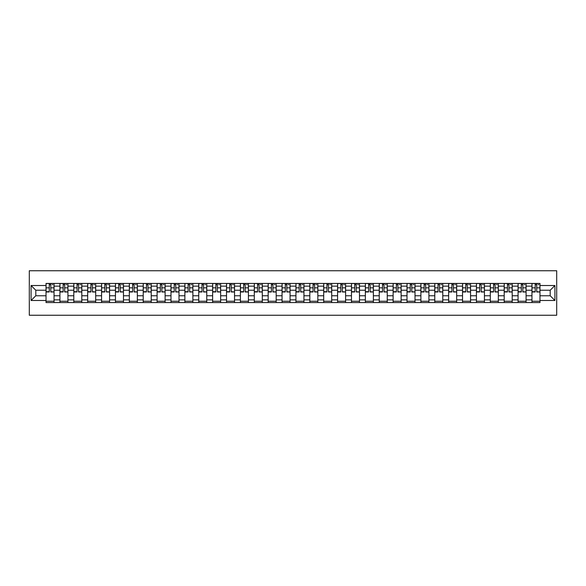 <?xml version="1.0" encoding="UTF-8"?>
<svg xmlns="http://www.w3.org/2000/svg" width="586" height="586" viewBox="0 0 586 586"><rect width="100%" height="100%" fill="white"/><g stroke="black" fill="none" stroke-linecap="round" stroke-linejoin="round"><path stroke-width="0.88" d="M29.3 315.246L556.7 315.246L556.7 270.754L29.3 270.754L29.3 315.246M59.919 302.566L59.919 286.144L54.044 286.144L54.044 302.566M54.044 286.144L54.044 283.434M59.919 286.144L59.919 283.434M67.925 283.434L67.925 302.566M73.799 302.566L73.799 283.434M81.806 283.434L81.806 302.566M87.68 302.566L87.68 283.434M95.694 283.434L95.694 302.566M101.568 302.566L101.568 283.434M109.575 283.434L109.575 302.566M115.449 302.566L115.449 283.434M123.463 283.434L123.463 302.566M129.33 302.566L129.33 283.434M137.344 283.434L137.344 302.566M143.218 302.566L143.218 283.434M151.225 283.434L151.225 302.566M157.099 302.566L157.099 283.434M165.113 283.434L165.113 302.566M170.987 302.566L170.987 283.434M178.994 283.434L178.994 302.566M184.868 302.566L184.868 283.434M192.875 283.434L192.875 302.566M198.749 302.566L198.749 283.434M206.763 283.434L206.763 302.566M212.637 302.566L212.637 283.434M220.644 283.434L220.644 302.566M226.518 302.566L226.518 283.434M234.532 283.434L234.532 302.566M240.399 302.566L240.399 283.434M248.413 283.434L248.413 302.566M254.287 302.566L254.287 283.434M262.294 283.434L262.294 302.566M268.168 302.566L268.168 283.434M276.182 283.434L276.182 302.566M282.056 302.566L282.056 283.434M290.063 283.434L290.063 302.566M295.937 302.566L295.937 283.434M303.944 283.434L303.944 302.566M309.818 302.566L309.818 283.434M317.832 283.434L317.832 302.566M323.706 302.566L323.706 283.434M331.713 283.434L331.713 302.566M337.587 302.566L337.587 283.434M345.601 283.434L345.601 302.566M351.468 302.566L351.468 283.434M359.482 283.434L359.482 302.566M365.356 302.566L365.356 283.434M373.363 283.434L373.363 302.566M379.237 302.566L379.237 283.434M387.251 283.434L387.251 302.566M393.125 302.566L393.125 283.434M401.132 283.434L401.132 302.566M407.006 302.566L407.006 283.434M415.013 283.434L415.013 302.566M420.887 302.566L420.887 283.434M428.901 283.434L428.901 302.566M434.775 302.566L434.775 283.434M442.782 283.434L442.782 302.566M448.656 302.566L448.656 283.434M456.67 283.434L456.67 302.566M462.537 302.566L462.537 283.434M470.551 283.434L470.551 302.566M476.425 302.566L476.425 283.434M484.432 283.434L484.432 302.566M490.306 302.566L490.306 283.434M498.32 283.434L498.32 302.566M504.194 302.566L504.194 283.434M512.201 283.434L512.201 302.566M518.075 302.566L518.075 283.434M526.082 283.434L526.082 302.566M531.956 302.566L531.956 283.434M531.956 295.762L526.082 295.762M518.075 295.762L512.201 295.762M504.194 295.762L498.32 295.762M490.306 295.762L484.432 295.762M476.425 295.762L470.551 295.762M462.537 295.762L456.67 295.762M448.656 295.762L442.782 295.762M434.775 295.762L428.901 295.762M420.887 295.762L415.013 295.762M407.006 295.762L401.132 295.762M393.125 295.762L387.251 295.762M379.237 295.762L373.363 295.762M365.356 295.762L359.482 295.762M351.468 295.762L345.601 295.762M337.587 295.762L331.713 295.762M323.706 295.762L317.832 295.762M309.818 295.762L303.944 295.762M295.937 295.762L290.063 295.762M282.056 295.762L276.182 295.762M268.168 295.762L262.294 295.762M254.287 295.762L248.413 295.762M240.399 295.762L234.532 295.762M226.518 295.762L220.644 295.762M212.637 295.762L206.763 295.762M198.749 295.762L192.875 295.762M184.868 295.762L178.994 295.762M170.987 295.762L165.113 295.762M157.099 295.762L151.225 295.762M143.218 295.762L137.344 295.762M129.33 295.762L123.463 295.762M115.449 295.762L109.575 295.762M101.568 295.762L95.694 295.762M87.68 295.762L81.806 295.762M73.799 295.762L67.925 295.762M59.919 295.762L54.044 295.762M531.956 290.238L526.082 290.238M518.075 290.238L512.201 290.238M504.194 290.238L498.32 290.238M490.306 290.238L484.432 290.238M476.425 290.238L470.551 290.238M462.537 290.238L456.67 290.238M448.656 290.238L442.782 290.238M434.775 290.238L428.901 290.238M420.887 290.238L415.013 290.238M407.006 290.238L401.132 290.238M393.125 290.238L387.251 290.238M379.237 290.238L373.363 290.238M365.356 290.238L359.482 290.238M351.468 290.238L345.601 290.238M337.587 290.238L331.713 290.238M323.706 290.238L317.832 290.238M309.818 290.238L303.944 290.238M295.937 290.238L290.063 290.238M282.056 290.238L276.182 290.238M268.168 290.238L262.294 290.238M254.287 290.238L248.413 290.238M240.399 290.238L234.532 290.238M226.518 290.238L220.644 290.238M212.637 290.238L206.763 290.238M198.749 290.238L192.875 290.238M184.868 290.238L178.994 290.238M170.987 290.238L165.113 290.238M157.099 290.238L151.225 290.238M143.218 290.238L137.344 290.238M129.33 290.238L123.463 290.238M115.449 290.238L109.575 290.238M101.568 290.238L95.694 290.238M87.68 290.238L81.806 290.238M73.799 290.238L67.925 290.238M59.919 290.238L54.044 290.238M35.797 295.762L46.03 295.762L46.03 290.238L35.797 290.238L35.797 295.762L31.08 300.479L31.08 285.521L46.03 285.521L46.03 290.238M539.97 290.238L539.97 295.762L550.203 295.762L550.203 290.238L539.97 290.238L539.97 283.434L46.03 283.434L46.03 285.521M539.97 285.521L554.92 285.521L554.92 300.479L539.97 300.479L539.97 295.762M46.03 295.762L46.03 302.566L539.97 302.566L539.97 300.479M46.03 300.479L31.08 300.479M54.044 301.233L46.03 301.233M49.283 284.767L50.792 284.767M67.925 301.233L59.919 301.233M63.163 284.767L64.68 284.767M81.806 301.233L73.799 301.233M77.044 284.767L78.561 284.767M95.694 301.233L87.68 301.233M90.933 284.767L92.442 284.767M109.575 301.233L101.568 301.233M104.813 284.767L106.33 284.767M123.463 301.233L115.449 301.233M118.702 284.767L120.211 284.767M137.344 301.233L129.33 301.233M132.583 284.767L134.091 284.767M151.225 301.233L143.218 301.233M146.463 284.767L147.98 284.767M165.113 301.233L157.099 301.233M160.352 284.767L161.861 284.767M178.994 301.233L170.987 301.233M174.232 284.767L175.749 284.767M192.875 301.233L184.868 301.233M188.113 284.767L189.63 284.767M206.763 301.233L198.749 301.233M202.002 284.767L203.51 284.767M220.644 301.233L212.637 301.233M215.882 284.767L217.399 284.767M234.532 301.233L226.518 301.233M229.771 284.767L231.28 284.767M248.413 301.233L240.399 301.233M243.651 284.767L245.16 284.767M262.294 301.233L254.287 301.233M257.532 284.767L259.049 284.767M276.182 301.233L268.168 301.233M271.421 284.767L272.93 284.767M290.063 301.233L282.056 301.233M285.301 284.767L286.818 284.767M303.944 301.233L295.937 301.233M299.182 284.767L300.699 284.767M317.832 301.233L309.818 301.233M313.07 284.767L314.579 284.767M331.713 301.233L323.706 301.233M326.951 284.767L328.468 284.767M345.601 301.233L337.587 301.233M340.84 284.767L342.349 284.767M359.482 301.233L351.468 301.233M354.72 284.767L356.229 284.767M373.363 301.233L365.356 301.233M368.601 284.767L370.118 284.767M387.251 301.233L379.237 301.233M382.49 284.767L383.998 284.767M401.132 301.233L393.125 301.233M396.37 284.767L397.887 284.767M415.013 301.233L407.006 301.233M410.251 284.767L411.768 284.767M428.901 301.233L420.887 301.233M424.139 284.767L425.648 284.767M442.782 301.233L434.775 301.233M438.02 284.767L439.537 284.767M456.67 301.233L448.656 301.233M451.909 284.767L453.418 284.767M470.551 301.233L462.537 301.233M465.789 284.767L467.298 284.767M484.432 301.233L476.425 301.233M479.67 284.767L481.187 284.767M498.32 301.233L490.306 301.233M493.558 284.767L495.067 284.767M512.201 301.233L504.194 301.233M507.439 284.767L508.956 284.767M526.082 301.233L518.075 301.233M521.32 284.767L522.837 284.767M539.97 301.233L531.956 301.233M535.208 284.767L536.717 284.767M31.08 285.521L35.797 290.238M550.203 295.762L554.92 300.479M550.203 290.238L554.92 285.521M50.792 291.667L54 291.975L50.792 291.975L50.792 283.521L54 283.521L52.22 283.521M54 291.667L54 283.521M49.283 284.679L50.792 284.679M52.22 284.679L52.843 284.679M47.854 283.521L46.074 283.521L46.074 291.975L49.283 291.975L49.283 283.521L47.986 283.521M46.074 283.521L52.081 283.521M64.68 291.667L67.881 291.975L64.68 291.975L64.68 283.521L67.881 283.521L66.101 283.521M67.881 291.667L67.881 283.521M63.163 284.679L64.68 284.679M66.101 284.679L66.723 284.679M61.742 283.521L59.962 283.521L59.962 291.975L63.163 291.975L63.163 283.521L61.874 283.521M59.962 283.521L65.969 283.521M78.561 291.667L81.762 291.975L78.561 291.975L78.561 283.521L81.762 283.521L79.982 283.521M81.762 291.667L81.762 283.521M77.044 284.679L78.561 284.679M79.982 284.679L80.604 284.679M75.623 283.521L73.843 283.521L73.843 291.975L77.044 291.975L77.044 283.521L75.755 283.521M73.843 283.521L79.85 283.521M92.442 291.667L95.65 291.975L92.442 291.975L92.442 283.521L95.65 283.521L93.87 283.521M95.65 291.667L95.65 283.521M90.933 284.679L92.442 284.679M93.87 284.679L94.493 284.679M89.504 283.521L87.724 283.521L87.724 291.975L90.933 291.975L90.933 283.521L89.643 283.521M87.724 283.521L93.731 283.521M106.33 291.667L109.531 291.975L106.33 291.975L106.33 283.521L109.531 283.521L107.751 283.521M109.531 291.667L109.531 283.521M104.813 284.679L106.33 284.679M107.751 284.679L108.373 284.679M103.392 283.521L101.612 283.521L101.612 291.975L104.813 291.975L104.813 283.521L103.524 283.521M101.612 283.521L107.619 283.521M120.211 291.667L123.412 291.975L120.211 291.975L120.211 283.521L123.412 283.521L121.632 283.521M123.412 291.667L123.412 283.521M118.702 284.679L120.211 284.679M121.632 284.679L122.262 284.679M117.273 283.521L115.493 283.521L115.493 291.975L118.702 291.975L118.702 283.521L117.405 283.521M115.493 283.521L121.5 283.521M134.091 291.667L137.3 291.975L134.091 291.975L134.091 283.521L137.3 283.521L135.52 283.521M137.3 291.667L137.3 283.521M132.583 284.679L134.091 284.679M135.52 284.679L136.142 284.679M131.161 283.521L129.381 283.521L129.381 291.975L132.583 291.975L132.583 283.521L131.293 283.521M129.381 283.521L135.388 283.521M147.98 291.667L151.181 291.975L147.98 291.975L147.98 283.521L151.181 283.521L149.401 283.521M151.181 291.667L151.181 283.521M146.463 284.679L147.98 284.679M149.401 284.679L150.023 284.679M145.042 283.521L143.262 283.521L143.262 291.975L146.463 291.975L146.463 283.521L145.174 283.521M143.262 283.521L149.269 283.521M161.861 291.667L165.069 291.975L161.861 291.975L161.861 283.521L165.069 283.521L163.289 283.521M165.069 291.667L165.069 283.521M160.352 284.679L161.861 284.679M163.289 284.679L163.912 284.679M158.923 283.521L157.143 283.521L157.143 291.975L160.352 291.975L160.352 283.521L159.055 283.521M157.143 283.521L163.15 283.521M175.749 291.667L178.95 291.975L175.749 291.975L175.749 283.521L178.95 283.521L177.17 283.521M178.95 291.667L178.95 283.521M174.232 284.679L175.749 284.679M177.17 284.679L177.792 284.679M172.811 283.521L171.031 283.521L171.031 291.975L174.232 291.975L174.232 283.521L172.943 283.521M171.031 283.521L177.038 283.521M189.63 291.667L192.831 291.975L189.63 291.975L189.63 283.521L192.831 283.521L191.051 283.521M192.831 291.667L192.831 283.521M188.113 284.679L189.63 284.679M191.051 284.679L191.673 284.679M186.692 283.521L184.912 283.521L184.912 291.975L188.113 291.975L188.113 283.521L186.824 283.521M184.912 283.521L190.919 283.521M203.51 291.667L206.719 291.975L203.51 291.975L203.51 283.521L206.719 283.521L204.939 283.521M206.719 291.667L206.719 283.521M202.002 284.679L203.51 284.679M204.939 284.679L205.561 284.679M200.573 283.521L198.793 283.521L198.793 291.975L202.002 291.975L202.002 283.521L200.712 283.521M198.793 283.521L204.807 283.521M217.399 291.667L220.6 291.975L217.399 291.975L217.399 283.521L220.6 283.521L218.82 283.521M220.6 291.667L220.6 283.521M215.882 284.679L217.399 284.679M218.82 284.679L219.442 284.679M214.461 283.521L212.681 283.521L212.681 291.975L215.882 291.975L215.882 283.521L214.593 283.521M212.681 283.521L218.688 283.521M231.28 291.667L234.481 291.975L231.28 291.975L231.28 283.521L234.481 283.521L232.701 283.521M234.481 291.667L234.481 283.521M229.771 284.679L231.28 284.679M232.701 284.679L233.331 284.679M228.342 283.521L226.562 283.521L226.562 291.975L229.771 291.975L229.771 283.521L228.474 283.521M226.562 283.521L232.569 283.521M245.16 291.667L248.369 291.975L245.16 291.975L245.16 283.521L248.369 283.521L246.589 283.521M248.369 291.667L248.369 283.521M243.651 284.679L245.16 284.679M246.589 284.679L247.211 284.679M242.23 283.521L240.45 283.521L240.45 291.975L243.651 291.975L243.651 283.521L242.362 283.521M240.45 283.521L246.457 283.521M259.049 291.667L262.25 291.975L259.049 291.975L259.049 283.521L262.25 283.521L260.47 283.521M262.25 291.667L262.25 283.521M257.532 284.679L259.049 284.679M260.47 284.679L261.092 284.679M256.111 283.521L254.331 283.521L254.331 291.975L257.532 291.975L257.532 283.521L256.243 283.521M254.331 283.521L260.338 283.521M272.93 291.667L276.138 291.975L272.93 291.975L272.93 283.521L276.138 283.521L274.358 283.521M276.138 291.667L276.138 283.521M271.421 284.679L272.93 284.679M274.358 284.679L274.981 284.679M269.992 283.521L268.212 283.521L268.212 291.975L271.421 291.975L271.421 283.521L270.124 283.521M268.212 283.521L274.219 283.521M286.818 291.667L290.019 291.975L286.818 291.975L286.818 283.521L290.019 283.521L288.239 283.521M290.019 291.667L290.019 283.521M285.301 284.679L286.818 284.679M288.239 284.679L288.861 284.679M283.88 283.521L282.1 283.521L282.1 291.975L285.301 291.975L285.301 283.521L284.012 283.521M282.1 283.521L288.107 283.521M300.699 291.667L303.9 291.975L300.699 291.975L300.699 283.521L303.9 283.521L302.12 283.521M303.9 291.667L303.9 283.521M299.182 284.679L300.699 284.679M302.12 284.679L302.742 284.679M297.761 283.521L295.981 283.521L295.981 291.975L299.182 291.975L299.182 283.521L297.893 283.521M295.981 283.521L301.988 283.521M314.579 291.667L317.788 291.975L314.579 291.975L314.579 283.521L317.788 283.521L316.008 283.521M317.788 291.667L317.788 283.521M313.07 284.679L314.579 284.679M316.008 284.679L316.63 284.679M311.642 283.521L309.862 283.521L309.862 291.975L313.07 291.975L313.07 283.521L311.781 283.521M309.862 283.521L315.876 283.521M328.468 291.667L331.669 291.975L328.468 291.975L328.468 283.521L331.669 283.521L329.889 283.521M331.669 291.667L331.669 283.521M326.951 284.679L328.468 284.679M329.889 284.679L330.511 284.679M325.53 283.521L323.75 283.521L323.75 291.975L326.951 291.975L326.951 283.521L325.662 283.521M323.75 283.521L329.757 283.521M342.349 291.667L345.55 291.975L342.349 291.975L342.349 283.521L345.55 283.521L343.77 283.521M345.55 291.667L345.55 283.521M340.84 284.679L342.349 284.679M343.77 284.679L344.4 284.679M339.411 283.521L337.631 283.521L337.631 291.975L340.84 291.975L340.84 283.521L339.543 283.521M337.631 283.521L343.638 283.521M356.229 291.667L359.438 291.975L356.229 291.975L356.229 283.521L359.438 283.521L357.658 283.521M359.438 291.667L359.438 283.521M354.72 284.679L356.229 284.679M357.658 284.679L358.28 284.679M353.299 283.521L351.519 283.521L351.519 291.975L354.72 291.975L354.72 283.521L353.431 283.521M351.519 283.521L357.526 283.521M370.118 291.667L373.319 291.975L370.118 291.975L370.118 283.521L373.319 283.521L371.539 283.521M373.319 291.667L373.319 283.521M368.601 284.679L370.118 284.679M371.539 284.679L372.161 284.679M367.18 283.521L365.4 283.521L365.4 291.975L368.601 291.975L368.601 283.521L367.312 283.521M365.4 283.521L371.407 283.521M383.998 291.667L387.207 291.975L383.998 291.975L383.998 283.521L387.207 283.521L385.427 283.521M387.207 291.667L387.207 283.521M382.49 284.679L383.998 284.679M385.427 284.679L386.049 284.679M381.061 283.521L379.281 283.521L379.281 291.975L382.49 291.975L382.49 283.521L381.193 283.521M379.281 283.521L385.288 283.521M397.887 291.667L401.088 291.975L397.887 291.975L397.887 283.521L401.088 283.521L399.308 283.521M401.088 291.667L401.088 283.521M396.37 284.679L397.887 284.679M399.308 284.679L399.93 284.679M394.949 283.521L393.169 283.521L393.169 291.975L396.37 291.975L396.37 283.521L395.081 283.521M393.169 283.521L399.176 283.521M411.768 291.667L414.969 291.975L411.768 291.975L411.768 283.521L414.969 283.521L413.189 283.521M414.969 291.667L414.969 283.521M410.251 284.679L411.768 284.679M413.189 284.679L413.811 284.679M408.83 283.521L407.05 283.521L407.05 291.975L410.251 291.975L410.251 283.521L408.962 283.521M407.05 283.521L413.057 283.521M425.648 291.667L428.857 291.975L425.648 291.975L425.648 283.521L428.857 283.521L427.077 283.521M428.857 291.667L428.857 283.521M424.139 284.679L425.648 284.679M427.077 284.679L427.699 284.679M422.711 283.521L420.931 283.521L420.931 291.975L424.139 291.975L424.139 283.521L422.85 283.521M420.931 283.521L426.945 283.521M439.537 291.667L442.738 291.975L439.537 291.975L439.537 283.521L442.738 283.521L440.958 283.521M442.738 291.667L442.738 283.521M438.02 284.679L439.537 284.679M440.958 284.679L441.58 284.679M436.599 283.521L434.819 283.521L434.819 291.975L438.02 291.975L438.02 283.521L436.731 283.521M434.819 283.521L440.826 283.521M453.418 291.667L456.619 291.975L453.418 291.975L453.418 283.521L456.619 283.521L454.839 283.521M456.619 291.667L456.619 283.521M451.909 284.679L453.418 284.679M454.839 284.679L455.469 284.679M450.48 283.521L448.7 283.521L448.7 291.975L451.909 291.975L451.909 283.521L450.612 283.521M448.7 283.521L454.707 283.521M467.298 291.667L470.507 291.975L467.298 291.975L467.298 283.521L470.507 283.521L468.727 283.521M470.507 291.667L470.507 283.521M465.789 284.679L467.298 284.679M468.727 284.679L469.349 284.679M464.368 283.521L462.588 283.521L462.588 291.975L465.789 291.975L465.789 283.521L464.5 283.521M462.588 283.521L468.595 283.521M481.187 291.667L484.388 291.975L481.187 291.975L481.187 283.521L484.388 283.521L482.608 283.521M484.388 291.667L484.388 283.521M479.67 284.679L481.187 284.679M482.608 284.679L483.23 284.679M478.249 283.521L476.469 283.521L476.469 291.975L479.67 291.975L479.67 283.521L478.381 283.521M476.469 283.521L482.476 283.521M495.067 291.667L498.276 291.975L495.067 291.975L495.067 283.521L498.276 283.521L496.496 283.521M498.276 291.667L498.276 283.521M493.558 284.679L495.067 284.679M496.496 284.679L497.118 284.679M492.13 283.521L490.35 283.521L490.35 291.975L493.558 291.975L493.558 283.521L492.269 283.521M490.35 283.521L496.357 283.521M508.956 291.667L512.157 291.975L508.956 291.975L508.956 283.521L512.157 283.521L510.377 283.521M512.157 291.667L512.157 283.521M507.439 284.679L508.956 284.679M510.377 284.679L510.999 284.679M506.018 283.521L504.238 283.521L504.238 291.975L507.439 291.975L507.439 283.521L506.15 283.521M504.238 283.521L510.245 283.521M522.837 291.667L526.038 291.975L522.837 291.975L522.837 283.521L526.038 283.521L524.258 283.521M526.038 291.667L526.038 283.521M521.32 284.679L522.837 284.679M524.258 284.679L524.88 284.679M519.899 283.521L518.119 283.521L518.119 291.975L521.32 291.975L521.32 283.521L520.031 283.521M518.119 283.521L524.126 283.521M536.717 291.667L539.926 291.975L536.717 291.975L536.717 283.521L539.926 283.521L538.146 283.521M539.926 291.667L539.926 283.521M535.208 284.679L536.717 284.679M538.146 284.679L538.768 284.679M533.78 283.521L532 283.521L532 291.975L535.208 291.975L535.208 283.521L533.919 283.521M532 283.521L538.014 283.521M518.075 286.144L512.201 286.144M504.194 286.144L498.32 286.144M490.306 286.144L484.432 286.144M476.425 286.144L470.551 286.144M462.537 286.144L456.67 286.144M448.656 286.144L442.782 286.144M434.775 286.144L428.901 286.144M420.887 286.144L415.013 286.144M407.006 286.144L401.132 286.144M393.125 286.144L387.251 286.144M379.237 286.144L373.363 286.144M365.356 286.144L359.482 286.144M351.468 286.144L345.601 286.144M337.587 286.144L331.713 286.144M323.706 286.144L317.832 286.144M309.818 286.144L303.944 286.144M295.937 286.144L290.063 286.144M282.056 286.144L276.182 286.144M268.168 286.144L262.294 286.144M254.287 286.144L248.413 286.144M240.399 286.144L234.532 286.144M226.518 286.144L220.644 286.144M212.637 286.144L206.763 286.144M198.749 286.144L192.875 286.144M184.868 286.144L178.994 286.144M170.987 286.144L165.113 286.144M157.099 286.144L151.225 286.144M143.218 286.144L137.344 286.144M129.33 286.144L123.463 286.144M115.449 286.144L109.575 286.144M101.568 286.144L95.694 286.144M87.68 286.144L81.806 286.144M73.799 286.144L67.925 286.144M531.956 286.144L526.082 286.144M518.075 299.856L512.201 299.856M504.194 299.856L498.32 299.856M490.306 299.856L484.432 299.856M476.425 299.856L470.551 299.856M462.537 299.856L456.67 299.856M448.656 299.856L442.782 299.856M434.775 299.856L428.901 299.856M420.887 299.856L415.013 299.856M407.006 299.856L401.132 299.856M393.125 299.856L387.251 299.856M379.237 299.856L373.363 299.856M365.356 299.856L359.482 299.856M351.468 299.856L345.601 299.856M337.587 299.856L331.713 299.856M323.706 299.856L317.832 299.856M309.818 299.856L303.944 299.856M295.937 299.856L290.063 299.856M282.056 299.856L276.182 299.856M268.168 299.856L262.294 299.856M254.287 299.856L248.413 299.856M240.399 299.856L234.532 299.856M226.518 299.856L220.644 299.856M212.637 299.856L206.763 299.856M198.749 299.856L192.875 299.856M184.868 299.856L178.994 299.856M170.987 299.856L165.113 299.856M157.099 299.856L151.225 299.856M143.218 299.856L137.344 299.856M129.33 299.856L123.463 299.856M115.449 299.856L109.575 299.856M101.568 299.856L95.694 299.856M87.68 299.856L81.806 299.856M73.799 299.856L67.925 299.856M59.919 299.856L54.044 299.856M531.956 299.856L526.082 299.856M50.792 287.843L54 287.843M46.074 291.667L49.283 291.667M46.074 287.843L49.283 287.843M64.68 287.843L67.881 287.843M59.962 291.667L63.163 291.667M59.962 287.843L63.163 287.843M78.561 287.843L81.762 287.843M73.843 291.667L77.044 291.667M73.843 287.843L77.044 287.843M92.442 287.843L95.65 287.843M87.724 291.667L90.933 291.667M87.724 287.843L90.933 287.843M106.33 287.843L109.531 287.843M101.612 291.667L104.813 291.667M101.612 287.843L104.813 287.843M120.211 287.843L123.412 287.843M115.493 291.667L118.702 291.667M115.493 287.843L118.702 287.843M134.091 287.843L137.3 287.843M129.381 291.667L132.583 291.667M129.381 287.843L132.583 287.843M147.98 287.843L151.181 287.843M143.262 291.667L146.463 291.667M143.262 287.843L146.463 287.843M161.861 287.843L165.069 287.843M157.143 291.667L160.352 291.667M157.143 287.843L160.352 287.843M175.749 287.843L178.95 287.843M171.031 291.667L174.232 291.667M171.031 287.843L174.232 287.843M189.63 287.843L192.831 287.843M184.912 291.667L188.113 291.667M184.912 287.843L188.113 287.843M203.51 287.843L206.719 287.843M198.793 291.667L202.002 291.667M198.793 287.843L202.002 287.843M217.399 287.843L220.6 287.843M212.681 291.667L215.882 291.667M212.681 287.843L215.882 287.843M231.28 287.843L234.481 287.843M226.562 291.667L229.771 291.667M226.562 287.843L229.771 287.843M245.16 287.843L248.369 287.843M240.45 291.667L243.651 291.667M240.45 287.843L243.651 287.843M259.049 287.843L262.25 287.843M254.331 291.667L257.532 291.667M254.331 287.843L257.532 287.843M272.93 287.843L276.138 287.843M268.212 291.667L271.421 291.667M268.212 287.843L271.421 287.843M286.818 287.843L290.019 287.843M282.1 291.667L285.301 291.667M282.1 287.843L285.301 287.843M300.699 287.843L303.9 287.843M295.981 291.667L299.182 291.667M295.981 287.843L299.182 287.843M314.579 287.843L317.788 287.843M309.862 291.667L313.07 291.667M309.862 287.843L313.07 287.843M328.468 287.843L331.669 287.843M323.75 291.667L326.951 291.667M323.75 287.843L326.951 287.843M342.349 287.843L345.55 287.843M337.631 291.667L340.84 291.667M337.631 287.843L340.84 287.843M356.229 287.843L359.438 287.843M351.519 291.667L354.72 291.667M351.519 287.843L354.72 287.843M370.118 287.843L373.319 287.843M365.4 291.667L368.601 291.667M365.4 287.843L368.601 287.843M383.998 287.843L387.207 287.843M379.281 291.667L382.49 291.667M379.281 287.843L382.49 287.843M397.887 287.843L401.088 287.843M393.169 291.667L396.37 291.667M393.169 287.843L396.37 287.843M411.768 287.843L414.969 287.843M407.05 291.667L410.251 291.667M407.05 287.843L410.251 287.843M425.648 287.843L428.857 287.843M420.931 291.667L424.139 291.667M420.931 287.843L424.139 287.843M439.537 287.843L442.738 287.843M434.819 291.667L438.02 291.667M434.819 287.843L438.02 287.843M453.418 287.843L456.619 287.843M448.7 291.667L451.909 291.667M448.7 287.843L451.909 287.843M467.298 287.843L470.507 287.843M462.588 291.667L465.789 291.667M462.588 287.843L465.789 287.843M481.187 287.843L484.388 287.843M476.469 291.667L479.67 291.667M476.469 287.843L479.67 287.843M495.067 287.843L498.276 287.843M490.35 291.667L493.558 291.667M490.35 287.843L493.558 287.843M508.956 287.843L512.157 287.843M504.238 291.667L507.439 291.667M504.238 287.843L507.439 287.843M522.837 287.843L526.038 287.843M518.119 291.667L521.32 291.667M518.119 287.843L521.32 287.843M536.717 287.843L539.926 287.843M532 291.667L535.208 291.667M532 287.843L535.208 287.843"/></g></svg>

